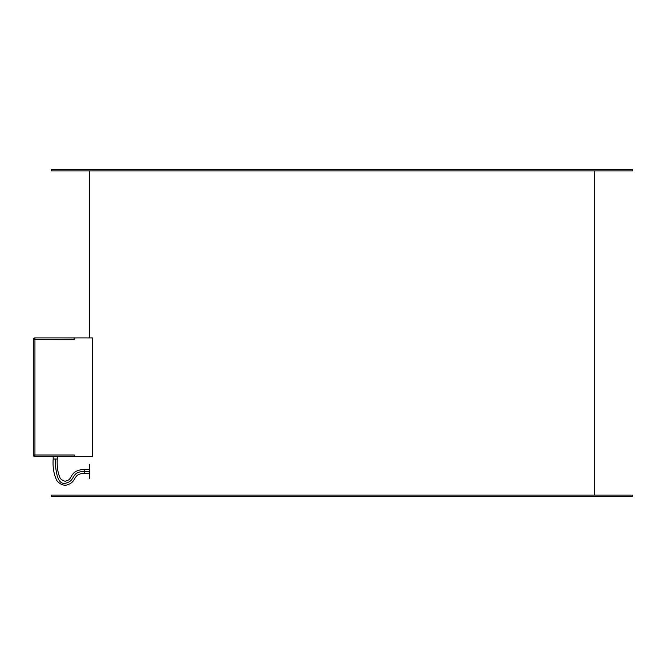 <?xml version="1.0" encoding="UTF-8"?>
<svg xmlns="http://www.w3.org/2000/svg" width="666" height="666" viewBox="0 0 666 666"><rect width="100%" height="100%" fill="white"/><g stroke="black" fill="none" stroke-linecap="round" stroke-linejoin="round"><path stroke-width="1" d="M89.411 464.577L89.485 474.2L89.494 473.434L84.199 473.434L84.199 471.386C70.713 472.003 75.841 479.911 67 482.75C59.615 485.83 55.694 477.922 55.228 459.032L57.276 459.032L57.276 456.643L57.276 459.032C56.818 466.891 57.867 473.443 60.431 478.671C63.195 481.035 65.276 481.709 66.675 480.702C73.285 479.304 68.864 470.637 84.199 469.339L84.199 471.386L89.502 471.386L84.199 471.386L84.199 473.434C72.927 473.551 76.848 481.26 68.556 484.357C64.81 486.155 60.989 485.048 57.076 481.027C53.904 474.841 52.606 467.507 53.18 459.032L57.276 459.032M89.485 474.225L89.394 478.754M632.7 170.871L632.7 169.231L51.315 169.231L51.315 170.871L632.7 170.871L51.315 170.871L51.315 169.231L632.7 169.231L632.7 170.871M632.7 496.769L632.7 495.129L51.315 495.129L51.315 496.769L632.7 496.769L632.7 495.129L51.315 495.129L51.315 496.769L632.7 496.769M74.242 339.552L74.242 337.912L92.407 337.912L92.407 456.643L92.407 337.912L34.94 337.912L33.3 339.552L34.94 339.552L34.94 337.912L34.94 339.552L74.242 339.552L74.242 337.912L34.94 337.912A1.64 1.64 0 0 0 33.3 339.552L33.3 455.011L34.94 456.643L34.94 455.011L33.3 455.011L33.3 339.552L34.94 339.552L34.94 455.011L34.94 339.552L74.242 339.235M89.394 170.871L89.394 337.912L89.394 170.871M594.621 495.129L594.621 170.871L594.621 495.129M53.18 459.032L53.18 456.643L53.18 459.032L55.228 459.032C55.694 477.922 59.615 485.83 67 482.75C75.841 479.911 70.713 472.003 84.199 471.386L84.199 469.339L89.494 469.339M74.242 455.011L34.94 455.011L74.242 455.011L74.242 456.643L34.94 456.643A1.64 1.64 0 0 1 33.3 455.011L34.94 455.011L34.94 456.643L74.242 456.643L74.242 455.328M74.242 456.643L92.407 456.643L74.242 456.643M89.485 474.2L89.485 468.539"/></g></svg>
